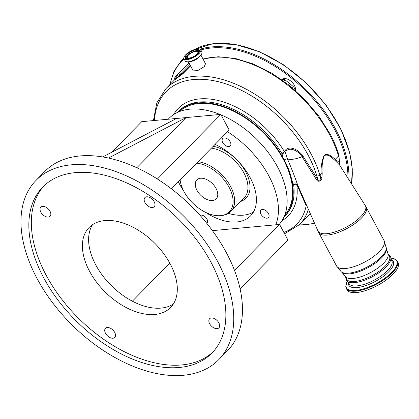 <?xml version="1.0" encoding="UTF-8"?>
<svg xmlns="http://www.w3.org/2000/svg" width="419" height="419" viewBox="0 0 419 419"><rect width="100%" height="100%" fill="white"/><g stroke="black" fill="none" stroke-linecap="round" stroke-linejoin="round"><path stroke-width="0.63" d="M397.301 261.142A28.916 10.522 -28.1 0 1 385.328 278.714A28.916 10.522 -28.1 0 1 355.721 291.137A28.916 10.522 -28.1 0 1 346.283 288.382L347.032 289.791A28.916 10.522 -28.1 0 0 356.469 292.546A28.916 10.522 -28.1 0 0 386.077 280.117A28.916 10.522 -28.1 0 0 398.05 262.545L395.85 259.529L390.88 258.057M388.649 254.841L390.429 256.596L390.759 257.413A24.988 9.092 151.9 0 1 379.373 272.465A24.988 9.092 151.9 0 1 354.563 282.652A24.988 9.092 151.9 0 1 346.817 280.871L345.858 277.687M387.847 253.343A24.255 8.825 -28.1 0 1 377.807 268.081A24.255 8.825 -28.1 0 1 352.976 278.504A24.255 8.825 -28.1 0 1 345.057 276.189L346.66 279.19A24.255 8.825 -28.1 0 0 354.579 281.5A24.255 8.825 -28.1 0 0 379.41 271.083A24.255 8.825 -28.1 0 0 389.45 256.344L387.847 253.343L384.092 240.606L365.316 205.582A26.884 9.784 -28.1 0 1 354.605 221.944A26.884 9.784 -28.1 0 1 326.799 233.702A26.884 9.784 -28.1 0 1 317.906 230.9L318.681 232.493A26.942 9.805 -28.1 0 0 327.475 235.059A26.942 9.805 -28.1 0 0 355.055 223.484A26.942 9.805 -28.1 0 0 366.211 207.112M173.785 114.487A76.866 46.792 44.5 0 1 224.877 102.446A76.866 46.792 44.5 0 1 284.669 151.961A2.236 1.671 -166 0 1 285.465 152.794L287.455 158.916A20.845 7.584 -28.1 0 0 292.263 159.314A20.845 7.584 -28.1 0 0 302.078 156.706A11.381 6.929 -135.5 0 0 289.754 149.284A11.381 6.929 -135.5 0 0 285.465 152.794L281.929 153.527A74.629 45.43 -135.5 0 0 199.318 102.021A74.629 45.43 -135.5 0 0 178.793 111.072L177.934 111.952A74.629 45.43 -135.5 0 0 177.473 112.428M202.969 58.948L218.247 56.743L235.237 58.445L253.191 63.929L271.323 72.927L288.827 85.02L304.917 99.664L318.864 116.194L330.031 133.855C333.807 140.936 336.771 147.991 338.924 155.014L339.662 165.149L335.158 160.529C332.162 158.178 328.438 153.501 324.275 155.643C322.342 161.184 321.651 167.212 322.211 173.723L321.892 177.666C322.117 180.987 317.581 182.825 316.298 179.29L302.078 156.706A2.236 0.608 -33.1 0 1 303.063 156.292L317.508 178.782A2.236 0.634 -32.4 0 0 316.298 179.29M216.078 188.492A13.539 8.244 44.5 0 1 216.063 198.973A13.539 8.244 44.5 0 1 196.956 190.252A13.539 8.244 44.5 0 1 196.741 180.013A13.539 8.244 44.5 0 1 216.078 188.492M196.679 163.148A31.975 19.463 44.5 0 1 230.146 189.393A31.975 19.463 44.5 0 1 220.939 215.607A31.975 19.463 44.5 0 1 220.546 215.644A31.975 19.463 44.5 0 1 180.107 180.034M198.098 161.697A32.839 19.992 44.5 0 1 228.423 182.836A32.839 19.992 44.5 0 1 230.785 211.527A32.839 19.992 44.5 0 1 222.159 215.466L220.939 215.607M253.464 212.024A49.966 30.414 44.5 0 1 243.408 215.172A49.966 30.414 44.5 0 1 228.491 213.365M183.58 190.76A50.002 30.44 44.5 0 1 179.542 184.124A50.002 30.44 44.5 0 1 178.363 181.809M215.094 144.377A50.002 30.44 44.5 0 1 250.164 177.635A50.002 30.44 44.5 0 1 250.541 215.9A50.002 30.44 44.5 0 1 205.567 212.333M230.241 141.936A5.3 3.226 44.5 0 1 230.282 145.995A5.3 3.226 44.5 0 1 222.756 142.628A5.3 3.226 44.5 0 1 222.719 138.574A5.3 3.226 44.5 0 1 230.241 141.936M268.443 213.481A5.3 3.226 44.5 0 1 268.485 217.534A5.3 3.226 44.5 0 1 260.958 214.167A5.3 3.226 44.5 0 1 260.917 210.113A5.3 3.226 44.5 0 1 268.443 213.481M199.994 215.356A5.3 3.226 44.5 0 1 206.949 219.132A5.3 3.226 44.5 0 1 206.991 223.186A5.3 3.226 44.5 0 1 206.797 223.358M212.407 230.639L279.593 224.464L287.942 240.097L240.108 288.853M227.496 131.739A76.494 46.567 44.5 0 1 268.878 175.917A76.494 46.567 44.5 0 1 275.723 224.82M221.101 114.916A76.494 46.567 44.5 0 1 277.588 167.04A76.494 46.567 44.5 0 1 279.164 224.5M136.783 167.789L186.036 117.592L220.823 114.392L229.172 130.031L171.429 188.88M173.372 304A57.089 34.756 44.5 0 1 95.747 264.881A57.089 34.756 44.5 0 1 92.541 224.689M36.003 180.411L44.713 171.533A127.989 77.913 44.5 0 1 226.459 252.867A127.989 77.913 44.5 0 1 227.423 350.813L218.713 359.691A127.989 77.913 44.5 0 1 36.966 278.352A127.989 77.913 44.5 0 1 36.003 180.411A127.989 77.913 44.5 0 1 217.749 261.744A127.989 77.913 44.5 0 1 218.713 359.691M50.039 211.302A6.515 3.965 -135.5 0 0 40.79 207.164A6.515 3.965 -135.5 0 0 40.837 212.145A6.515 3.965 -135.5 0 0 50.091 216.288A6.515 3.965 -135.5 0 0 50.039 211.302M154.171 201.733A6.515 3.965 -135.5 0 0 144.916 197.595A6.515 3.965 -135.5 0 0 144.969 202.581A6.515 3.965 -135.5 0 0 154.218 206.719A6.515 3.965 -135.5 0 0 154.171 201.733M218.854 322.881A6.515 3.965 -135.5 0 0 209.605 318.739A6.515 3.965 -135.5 0 0 209.652 323.725A6.515 3.965 -135.5 0 0 218.901 327.868A6.515 3.965 -135.5 0 0 218.854 322.881M114.727 332.445A6.515 3.965 -135.5 0 0 105.473 328.307A6.515 3.965 -135.5 0 0 105.525 333.294A6.515 3.965 -135.5 0 0 114.775 337.431A6.515 3.965 -135.5 0 0 114.727 332.445M89.525 271.219A57.089 34.756 44.5 0 1 89.095 227.527A57.089 34.756 44.5 0 1 170.166 263.808A57.089 34.756 44.5 0 1 170.596 307.499A57.089 34.756 44.5 0 1 89.525 271.219M43.66 277.739A118.509 72.147 -135.5 0 0 211.946 353.049A118.509 72.147 -135.5 0 0 211.056 262.357A118.509 72.147 -135.5 0 0 42.769 187.047A118.509 72.147 -135.5 0 0 43.66 277.739M44.037 185.806A118.509 72.147 -135.5 0 0 46.148 275.204A118.509 72.147 -135.5 0 0 213.166 351.756M111.721 152.28L141.763 121.657L186.036 117.592L108.395 158.089M176.551 118.462L102.676 156.994M220.823 114.392L157.371 179.06M169.774 263.08L132.388 301.177M279.593 224.464L234.509 270.407M168.176 119.232L168.962 118.43A76.494 46.567 44.5 0 1 220.017 114.471M282.013 79.888A8.584 5.227 44.5 0 1 282.16 79.72A8.584 5.227 44.5 0 1 287.041 78.976M295.065 86.853A8.584 5.227 44.5 0 1 295.217 87.382A8.584 5.227 44.5 0 1 295.217 90.378M281.699 79.662A8.956 5.452 44.5 0 1 286.91 78.934A8.956 5.452 44.5 0 1 295.107 86.979A8.956 5.452 44.5 0 1 295.306 87.665A8.956 5.452 44.5 0 1 295.385 90.53M179.337 111.622A73.88 44.974 44.5 0 1 198.789 103.514A73.88 44.974 44.5 0 1 273.659 144.45A73.88 44.974 44.5 0 1 284.768 215.078M283.998 216.953A74.629 45.43 -135.5 0 0 284.47 216.487A74.629 45.43 -135.5 0 0 291.765 179.913C290.393 173.377 287.89 166.731 284.244 159.974L283.207 158.083A74.629 45.43 -135.5 0 0 198.459 102.901A74.629 45.43 -135.5 0 0 177.934 111.952M284.244 159.974A2.236 0.728 -24.4 0 1 287.455 158.916C291.64 168.716 295.007 177.331 297.574 184.758A2.236 1.718 -22 0 0 297.443 184.549A2.236 1.718 -22 0 0 293.688 185.046L291.765 179.913M284.47 216.487L285.329 215.607A74.629 45.43 -135.5 0 0 293.688 185.046A2.236 1.409 172.9 0 1 296.783 184.428A76.866 46.792 44.5 0 1 282.013 220.682M283.207 158.083L281.929 153.527A2.236 0.686 148.7 0 1 284.669 151.961A12.596 7.668 44.5 0 1 292.41 148.326A12.596 7.668 44.5 0 1 303.063 156.292M283.873 232.472A88.807 54.061 -135.5 0 0 306.174 205.734L296.783 184.428A2.236 0.979 -23.6 0 1 297.574 184.758L302.764 196.584M321.892 177.666A2.236 0.424 -169.1 0 0 320.514 177.593L321.08 173.801L319.896 175.006A22.39 13.628 44.5 0 1 320.514 177.593C320.985 179.924 318 181.773 317.508 178.782A20.149 12.266 -135.5 0 0 316.879 175.954A100.005 60.875 -135.5 0 0 308.148 155.198A100.005 60.875 -135.5 0 0 216.565 81.291A100.005 60.875 -135.5 0 0 154.47 120.494M338.924 155.014A2.236 1.184 163 0 1 338.557 155.988L335.305 159.304C332.251 157.088 328.318 152.736 324.102 155.297C321.829 160.854 320.823 167.019 321.08 173.801A2.236 0.382 -177.1 0 1 322.211 173.723M335.158 160.529A2.236 1.692 -47.8 0 1 335.305 159.304L339.348 162.525A2.236 2.074 -39.3 0 0 339.29 164.651M306.944 206.054A2.236 1.65 11.5 0 1 306.174 205.734L305.278 202.272M339.427 163.557L339.348 162.525A22.39 13.628 -135.5 0 0 338.557 155.988A102.241 62.242 -135.5 0 0 329.633 134.766A102.241 62.242 -135.5 0 0 203.058 59.105M190.551 65.951L182.92 73.723L175.084 79.563C174.388 80.16 174.466 80.024 175.32 79.154M200.905 55.078L205.525 63.73L204.268 66.621L197.737 70.596L193.19 70.89L188.33 61.792M199.051 53.585A9.48 3.446 -28.1 0 0 200.717 49.735A9.48 3.446 -28.1 0 0 194.358 49.578A9.48 3.446 -28.1 0 0 185.664 54.816A9.48 3.446 -28.1 0 0 183.993 58.665A9.48 3.446 -28.1 0 0 190.352 58.828A9.48 3.446 -28.1 0 0 199.051 53.585M198.077 53.674A8.097 2.949 -28.1 0 0 199.502 50.385A8.097 2.949 -28.1 0 0 194.065 50.249A8.097 2.949 -28.1 0 0 186.638 54.727A8.097 2.949 -28.1 0 0 185.214 58.016A8.097 2.949 -28.1 0 0 190.645 58.152A8.097 2.949 -28.1 0 0 198.077 53.674M188.058 55.078A6.432 2.341 -28.1 0 0 186.843 57.01A6.432 2.341 -28.1 0 0 190.483 58.032A6.432 2.341 -28.1 0 0 197.145 54.245A6.432 2.341 -28.1 0 0 197.758 51.181A6.432 2.341 -28.1 0 0 188.058 55.078M196.741 54.281A5.861 2.132 -28.1 0 0 197.768 51.904A5.861 2.132 -28.1 0 0 193.84 51.804A5.861 2.132 -28.1 0 0 188.466 55.041A5.861 2.132 -28.1 0 0 187.434 57.419A5.861 2.132 -28.1 0 0 191.363 57.518A5.861 2.132 -28.1 0 0 196.741 54.281M175.331 78.583L182.438 73.692A0.744 0.456 -135.5 0 0 182.92 73.723M175.331 79.144L174.707 79.804L174.802 79.165A2.236 2.236 0 0 1 175.331 76.902A2.236 1.362 44.5 0 1 175.503 76.766A2.236 1.791 60.1 0 0 175.158 78.887A0.744 0.581 -130.5 0 1 175.084 79.563M282.725 79.736A2.236 1.362 44.5 0 1 282.851 79.573A2.236 1.362 44.5 0 1 285.15 79.94L293.195 86.487A2.236 1.362 44.5 0 1 294.075 87.545A2.236 1.362 44.5 0 1 294.222 89.09L294.059 89.367M180.385 75.75A0.744 0.587 -120.9 0 0 180.531 75.216A2.236 1.755 -120.4 0 1 180.971 73.603A2.236 1.362 44.5 0 1 181.411 73.466A2.236 1.362 44.5 0 1 182.438 73.692L190.367 65.61M188.99 63.023L175.503 76.766L180.971 73.603L189.823 64.584M391.22 259.654A25.234 9.181 151.9 0 1 385.417 274.785A25.234 9.181 151.9 0 1 356.998 287.607A25.234 9.181 151.9 0 1 348.43 282.506M348.079 281.851L349.006 283.59A24.255 8.825 -28.1 0 0 356.925 285.899A24.255 8.825 -28.1 0 0 381.761 275.482A24.255 8.825 -28.1 0 0 391.802 260.744L390.869 259.005M347.314 281.353A28.523 10.381 -28.1 0 0 355.694 290.456A28.523 10.381 -28.1 0 0 390.115 273.979A28.523 10.381 -28.1 0 0 390.88 258.088M345.057 276.189L342.114 272.512A25.381 9.234 -28.1 0 0 349.551 273.895A25.381 9.234 -28.1 0 0 374.12 263.986A25.381 9.234 -28.1 0 0 386.433 248.849M342.114 272.512L341.213 271.753A25.816 9.396 -28.1 0 0 348.781 273.157A25.816 9.396 -28.1 0 0 373.774 263.074A25.816 9.396 -28.1 0 0 386.297 247.681M341.213 271.753L336.562 265.986A26.942 9.805 -28.1 0 0 345.361 268.553A26.942 9.805 -28.1 0 0 372.941 256.978A26.942 9.805 -28.1 0 0 384.092 240.606M211.412 148.132A32.839 19.992 44.5 0 1 241.732 169.271A32.839 19.992 44.5 0 1 244.099 197.962L230.785 211.527M213.213 146.294A34.332 20.898 44.5 0 1 246.325 173.037A34.332 20.898 44.5 0 1 240.658 201.466M194.657 49.479A108.212 65.877 44.5 0 1 283.616 65.196A108.212 65.877 44.5 0 1 349.687 153.286A108.212 65.877 44.5 0 1 351.478 183.773M200.13 49.164A108.212 65.877 44.5 0 1 346.372 156.669A108.212 65.877 44.5 0 1 348.922 179.746M200.842 49.971A107.463 65.422 44.5 0 1 345.35 156.947A107.463 65.422 44.5 0 1 347.938 178.195M314.475 223.128A107.463 65.422 44.5 0 1 299.245 224.867M169.758 84.764L174.032 71.12L181.778 60.085A108.212 65.877 44.5 0 1 183.841 58.121M170.271 84.245A107.463 65.422 44.5 0 1 184.13 58.917M174.796 79.631L165.788 88.812A102.241 62.242 44.5 0 1 310.977 153.783A102.241 62.242 44.5 0 1 319.896 175.006A2.236 1.184 163 0 1 316.879 175.954M308.347 209.238A91.049 55.428 44.5 0 1 299.538 224.574L284.564 233.776M189.44 61.63A7.128 2.593 -28.1 0 0 199.187 57.11A7.128 2.593 -28.1 0 0 200.151 55.91M185.968 61.535A9.428 3.431 -28.1 0 0 200.219 55.842A9.428 3.431 -28.1 0 0 202.005 52.972M200.224 55.779A9.48 3.446 -28.1 0 0 201.89 51.93C202.346 52.909 201.79 54.213 200.224 55.837C196.165 60.221 186.183 63.609 185.167 60.86A9.48 3.446 -28.1 0 0 191.525 61.022A9.48 3.446 -28.1 0 0 200.224 55.779M199.633 50.867A8.097 2.949 -28.1 0 0 193.934 51.322A8.097 2.949 -28.1 0 0 187.094 55.586A8.097 2.949 -28.1 0 0 185.538 58.393M186.843 57.01L186.685 57.901A7.013 2.551 -28.1 0 0 186.89 58.807M199.224 52.218A7.013 2.551 -28.1 0 0 198.585 51.547L197.758 51.181M292.053 87.655L293.195 86.487M285.15 79.94L283.883 81.239M346.283 288.382L345.743 286.282L347.288 281.332M339.662 165.149L365.316 205.582M351.541 183.873L352.311 169.072L349.807 152.966L340.773 128.816L325.951 104.949L306.436 83.103L283.684 64.903L259.356 51.684L235.242 44.419L213.103 43.665L194.557 49.51M298.92 225.186L314.653 223.531M181.778 60.085L183.841 57.979M336.562 265.986L318.681 232.493M165.788 88.812L156.837 102.844L153.412 120.588M302.89 196.872L317.906 230.9M201.89 51.93L200.717 49.735M185.167 60.86L183.993 58.665M299.538 224.574L310.28 213.622M282.327 80.108L282.851 79.573M175.331 76.902L188.974 62.997M295.421 89.116L294.662 89.891M284.768 78.662L284.077 79.364"/></g></svg>

